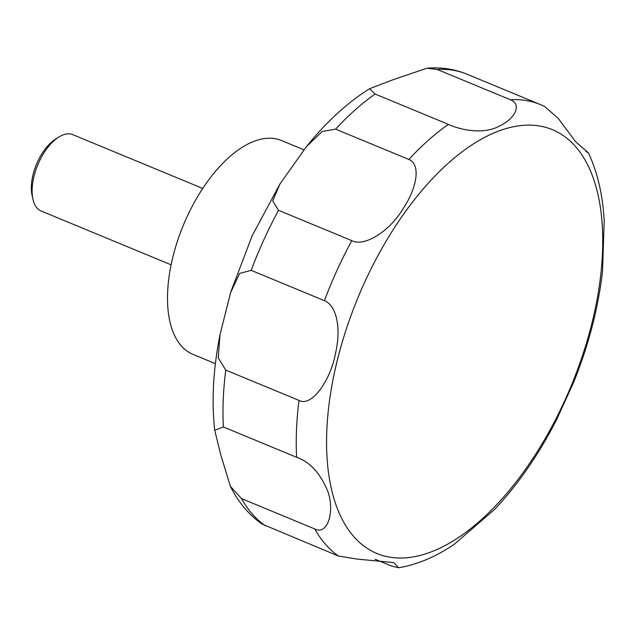 <?xml version="1.0" encoding="UTF-8"?>
<svg xmlns="http://www.w3.org/2000/svg" width="636" height="636" viewBox="0 0 636 636"><rect width="100%" height="100%" fill="white"/><g stroke="black" fill="none" stroke-linecap="round" stroke-linejoin="round"><path stroke-width="0.95" d="M303.936 149.818L281.414 140.5A115.712 58.202 112.5 0 0 184.957 221.439A115.712 58.202 112.5 0 0 189.266 352.519A115.712 58.202 112.5 0 0 192.907 354.332L215.405 363.641M202.733 188.439L72.782 134.649A41.324 20.789 112.5 0 0 58.647 137.153A41.324 20.789 112.5 0 0 32.945 199.259A41.324 20.789 112.5 0 0 39.869 210.365A41.324 20.789 112.5 0 0 41.173 211.017L171.124 264.807M230.407 486.357L220.899 455.273L214.722 430.286L223.379 426.971L296.646 457.3C309.986 461.99 320.345 473.287 327.715 491.183C334.83 509.953 328.303 535.743 314.812 528.961L241.553 498.632L230.407 486.357C238.206 502.098 248.771 514.675 262.111 524.088L338.511 556.071L357.281 559.1L393.771 562.582L398.653 567.773L391.736 566.112L375.168 559.259M398.653 567.773C417.478 564.553 436.026 556.707 454.295 544.241L494.888 509.142C518.253 484.171 538.795 454.414 556.516 419.855L573.585 382.459C588.618 345.102 598.261 308.102 602.507 271.477L604.2 221.05C602.848 195.196 597.586 172.467 588.395 152.855L575.596 141.709L558.162 118.312L544.615 106.466L540.314 104.543A247.953 124.728 112.5 0 0 510.414 99.757C522.196 104.272 515.041 118.948 499.316 126.111C483.614 134.784 460.71 130.086 448.372 124.362L375.113 94.033L369.564 88.722L392.889 79.794L426.923 68.227L437.147 69.435L510.414 99.757M585.772 151.344L588.395 152.855M58.647 137.153L55.372 139.236A37.413 18.818 112.5 0 0 32.094 195.467L32.945 199.259M335.585 129.132L408.845 159.461C420.801 164.136 417.423 187.286 403.017 208.823C389.16 231.949 363.887 247.197 351.788 240.623L278.52 210.301L272.693 200.897L279.959 183.971L306.48 146.59L322.198 131.469L335.585 129.132A247.953 124.728 112.5 0 1 375.113 94.033M251.156 270.34L324.424 300.661C336.277 305.383 341.532 327.23 335.546 353.147C330.625 380.415 311.576 407.422 299.039 400.41L225.772 370.088L218.251 357.925L219.992 334.767L230.55 292.791L239.581 273.448L251.156 270.34A247.953 124.728 112.5 0 1 278.52 210.301M559.601 133.242A229.365 115.378 112.5 0 0 364.428 282.774A229.365 115.378 112.5 0 0 369.707 549.909A229.365 115.378 112.5 0 0 564.879 400.378A229.365 115.378 112.5 0 0 559.601 133.242M448.372 124.362A247.953 124.728 112.5 0 0 408.845 159.461M351.788 240.623A247.953 124.728 112.5 0 0 324.424 300.661M299.039 400.41A247.953 124.728 112.5 0 0 296.646 457.3M314.812 528.961A247.953 124.728 112.5 0 0 338.511 556.071M241.553 498.632A247.953 124.728 112.5 0 0 265.244 525.749M225.772 370.088A247.953 124.728 112.5 0 0 223.379 426.971M540.314 104.543L467.047 74.213A247.953 124.728 112.5 0 0 437.147 69.435M214.722 430.286C211.446 400.982 213.203 369.142 219.992 334.767M230.955 291.503L252.142 235.837L279.959 183.971M306.48 146.59C326.324 121.945 347.351 102.658 369.564 88.722M426.923 68.227C440.971 67.05 454.35 69.046 467.047 74.213"/></g></svg>

